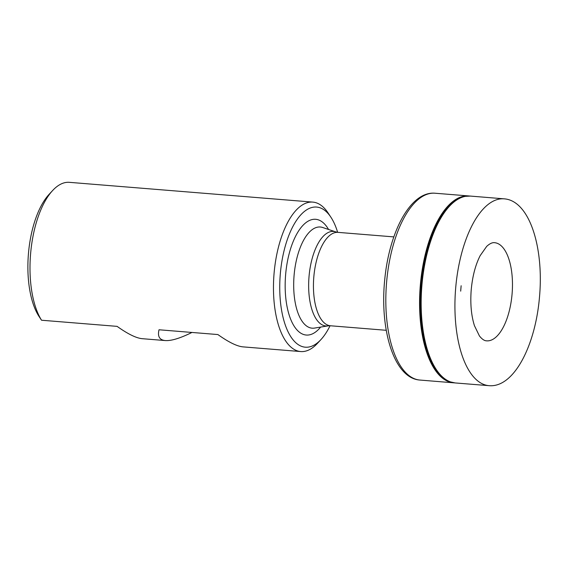 <?xml version="1.0" encoding="UTF-8"?>
<svg xmlns="http://www.w3.org/2000/svg" width="568" height="568" viewBox="0 0 568 568"><rect width="100%" height="100%" fill="white"/><g stroke="black" fill="none" stroke-linecap="round" stroke-linejoin="round"><path stroke-width="0.85" d="M337.64 232.326A70.283 30.807 94.6 0 0 330.91 217.239A70.283 30.807 94.6 0 0 280.251 274.685A70.283 30.807 94.6 0 0 320.97 339.55A70.283 30.807 94.6 0 0 330.058 325.748M312.833 202.109L69.374 182.335A74.969 32.866 94.6 0 0 52.632 190.529A74.969 32.866 94.6 0 0 30.608 253.676A74.969 32.866 94.6 0 0 41.542 320.231L117.093 326.366C127.835 334.012 136.199 338.116 142.192 338.684L165.316 340.566C159.516 340.012 157.414 336.419 159.019 329.774L217.892 334.559C228.627 342.199 236.991 346.31 242.983 346.87L300.692 351.556A74.969 32.866 -85.4 0 1 274.01 274.174A74.969 32.866 -85.4 0 1 312.833 202.109A74.969 32.866 -85.4 0 1 328.041 212.901L330.91 217.239M320.97 339.55L317.441 343.363A74.969 32.866 -85.4 0 1 300.692 351.556M191.956 332.45C180.155 338.265 171.28 340.97 165.316 340.566M41.528 320.224L39.164 316.66A70.283 30.807 -85.4 0 1 28.4 254.223A70.283 30.807 -85.4 0 1 49.096 194.348L52.632 190.529M421.08 286.286A93.635 41.045 94.6 0 0 449.657 381.731L455.224 382.946A93.741 41.095 94.6 0 1 421.825 286.343A93.741 41.095 94.6 0 1 470.403 196.081L464.709 196.379A93.635 41.045 94.6 0 0 421.087 286.258A93.635 41.045 94.6 0 0 421.08 286.286M330.455 325.769L328.134 325.862A47.414 20.782 -85.4 0 1 308.985 277.099A47.414 20.782 -85.4 0 1 335.759 231.9L338.045 232.369A46.853 20.54 94.6 0 0 313.77 277.489A46.853 20.54 94.6 0 0 330.455 325.769L386.247 330.299M320.636 327.083A58.064 25.453 -85.4 0 1 288.693 313.465A58.064 25.453 -85.4 0 1 294.842 237.772A58.064 25.453 -85.4 0 1 328.567 229.486M335.759 231.9L322.709 227.512A50.751 22.244 94.6 0 0 294.054 275.799A50.751 22.244 94.6 0 0 314.537 328.084L328.134 325.862M435.038 193.226A93.72 41.081 94.6 0 0 386.929 278.718A93.72 41.081 94.6 0 0 386.496 283.475A93.72 41.081 94.6 0 0 419.866 380.049C393.951 378.366 379.431 329.341 384.806 278.895C389.463 231.432 410.685 190.99 435.038 193.226L468.792 195.946A93.741 41.095 94.6 0 0 420.817 280.152A93.741 41.095 94.6 0 0 420.242 286.215A93.741 41.095 94.6 0 0 453.612 382.811L454.421 382.86M486.599 340.843A49.238 21.584 94.6 0 0 512.116 293.514A49.238 21.584 94.6 0 0 494.572 242.692C492.371 242.366 489.737 243.601 486.684 246.391L480.145 255.678C475.38 265.086 472.399 276.58 471.191 290.163C470.183 303.781 471.27 315.623 474.45 325.698L479.406 335.915C481.976 339.167 484.369 340.807 486.599 340.843M488.977 385.665C513.87 388.001 535.461 345.585 539.501 296.936C544.009 247.47 529.518 200.539 504.15 198.843A93.72 41.081 94.6 0 0 455.593 289.091A93.72 41.081 94.6 0 0 455.493 290.397A93.72 41.081 94.6 0 0 488.977 385.665L455.224 382.946M460.683 291.15L461.145 285.739A89.325 39.156 94.6 0 0 460.811 289.502A89.325 39.156 94.6 0 0 460.683 291.15M338.045 232.369L393.83 236.899M468.792 195.946L469.594 196.031M419.866 380.049L453.612 382.811M504.15 198.843L470.403 196.081"/></g></svg>
